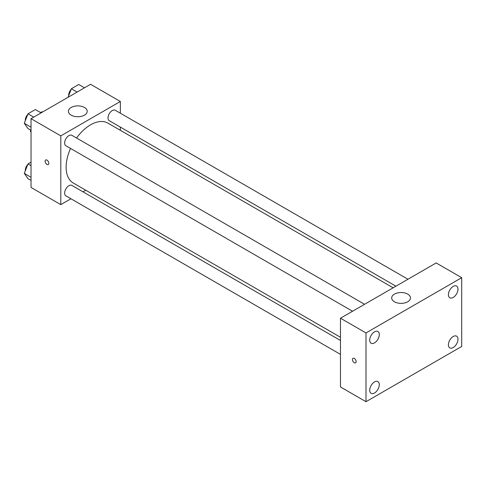 <?xml version="1.0" encoding="UTF-8"?>
<svg xmlns="http://www.w3.org/2000/svg" width="486" height="486" viewBox="0 0 486 486"><rect width="100%" height="100%" fill="white"/><g stroke="black" fill="none" stroke-linecap="round" stroke-linejoin="round"><path stroke-width="0.73" d="M40.563 112.558L41.887 111.798A11.646 6.725 120 0 1 42.616 111.987M31.031 131.828L30.497 131.518A11.646 6.725 120 0 0 31.031 132.058M30.497 131.518L30.497 129.993M42.416 112.102L41.887 111.798M70.95 198.768L60.805 204.63L31.031 187.438L31.031 118.675L90.578 84.297L120.352 101.489L120.352 113.202M85.767 190.22L82.984 191.824M70.543 148.437A34.591 19.969 120 0 0 66.12 167.178A34.591 19.969 120 0 0 73.283 183.015L340.473 337.272M393.138 287.803L107.874 123.104A34.591 19.969 120 0 0 76.557 138.018M120.352 127.095L120.352 130.309M60.805 204.63L60.805 135.867L120.352 101.489M407.954 279.25L115.279 110.273A6.014 3.475 120 0 0 110.644 111.889A6.014 3.475 120 0 0 108.02 117.94A6.014 3.475 120 0 0 109.265 120.692L395.92 286.193M340.473 340.486L71.892 185.421A6.014 3.475 120 0 0 67.256 187.031A6.014 3.475 120 0 0 64.632 193.088A6.014 3.475 120 0 0 65.877 195.84L340.473 354.379M352.538 311.24L65.877 145.745A6.014 3.475 -60 0 1 65.877 138.796A6.014 3.475 -60 0 1 71.892 135.321L364.567 304.297M60.805 135.867L31.031 118.675M71.175 115.146A9.398 5.425 180 0 1 68.417 111.312A9.398 5.425 180 0 1 77.821 105.881A9.398 5.425 180 0 1 87.219 111.312A9.398 5.425 180 0 1 81.417 116.324A9.398 5.425 180 0 1 71.175 115.146M48.843 163.339A2.63 1.519 60 0 1 48.296 164.547A2.63 1.519 60 0 1 45.666 163.029A2.63 1.519 60 0 1 45.666 159.985A2.63 1.519 60 0 1 47.695 160.696A2.63 1.519 60 0 1 48.843 163.339M48.296 164.547A2.63 1.519 60 0 1 45.666 163.029A2.63 1.519 60 0 1 45.666 159.985M340.473 386.971L340.473 318.209L436.179 262.95L461.7 277.688L461.7 346.451L365.994 401.703L340.473 386.971M365.994 401.703L365.994 332.94L340.473 318.209M356.159 361.645A2.63 1.519 60 0 1 355.612 362.848A2.63 1.519 60 0 1 352.982 361.329A2.63 1.519 60 0 1 352.982 358.291A2.63 1.519 60 0 1 355.011 358.996A2.63 1.519 60 0 1 356.159 361.645M365.994 332.94L461.7 277.688M407.736 301.782A9.398 5.425 180 0 1 397.487 302.96A9.398 5.425 180 0 1 391.686 297.948A9.398 5.425 180 0 1 401.09 292.523A9.398 5.425 180 0 1 410.488 297.948A9.398 5.425 180 0 1 407.736 301.782M453.195 286.4A6.774 3.912 120 0 0 448.402 294.698A6.774 3.912 120 0 0 449.805 297.797A6.774 3.912 120 0 0 456.579 293.884A6.774 3.912 120 0 0 456.579 286.066A6.774 3.912 120 0 0 453.195 286.4M374.499 331.829A6.774 3.912 120 0 0 369.712 340.127A6.774 3.912 120 0 0 371.116 343.225A6.774 3.912 120 0 0 377.889 339.319A6.774 3.912 120 0 0 377.889 331.495A6.774 3.912 120 0 0 374.499 331.829M374.499 381.929A6.774 3.912 120 0 0 369.712 390.228A6.774 3.912 120 0 0 371.116 393.326A6.774 3.912 120 0 0 377.889 389.414A6.774 3.912 120 0 0 377.889 381.595A6.774 3.912 120 0 0 374.499 381.929M453.195 336.5A6.774 3.912 120 0 0 448.402 344.793A6.774 3.912 120 0 0 449.805 347.897A6.774 3.912 120 0 0 456.579 343.985A6.774 3.912 120 0 0 456.579 336.16A6.774 3.912 120 0 0 453.195 336.5M355.618 362.848A2.63 1.519 60 0 1 352.982 361.329A2.63 1.519 60 0 1 352.982 358.291M31.031 130.297L27.981 128.541L24.3 123.298L27.981 113.803L35.35 109.55L41.091 112.867M31.031 127.186L24.3 123.298M33.728 117.12L27.981 113.803M27.757 114.386A6.014 3.475 120 0 0 25.284 120.273A6.014 3.475 120 0 0 25.302 120.71M68.052 97.303L71.369 88.756L78.738 84.503L84.479 87.82M77.11 92.073L71.369 88.756M71.144 89.339A6.014 3.475 120 0 0 68.672 95.226A6.014 3.475 120 0 0 68.69 95.663M31.031 180.397L27.981 178.635L24.3 173.399L27.981 163.904L31.031 162.142M31.031 177.281L24.3 173.399M31.031 165.659L27.981 163.904M27.757 164.487A6.014 3.475 120 0 0 25.284 170.373A6.014 3.475 120 0 0 25.302 170.805"/></g></svg>
